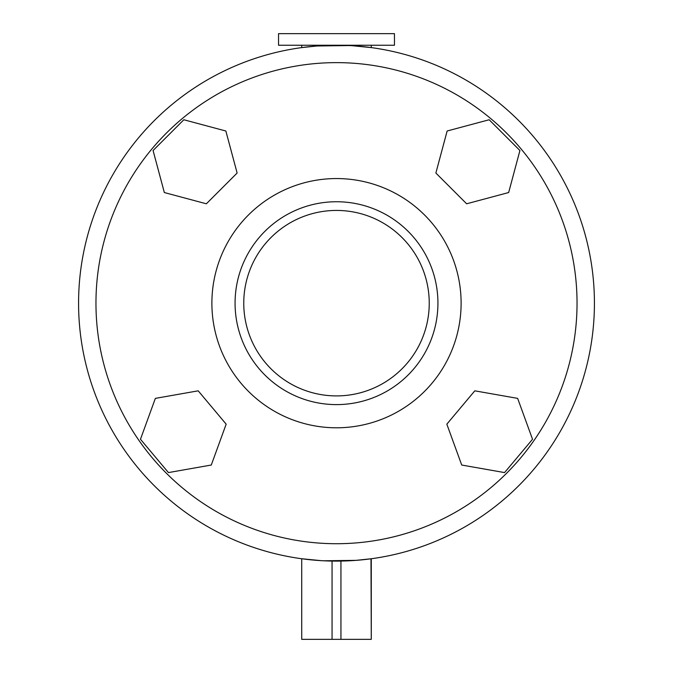 <?xml version="1.0" encoding="UTF-8"?>
<svg xmlns="http://www.w3.org/2000/svg" width="673" height="673" viewBox="0 0 673 673"><rect width="100%" height="100%" fill="white"/><g stroke="black" fill="none" stroke-linecap="round" stroke-linejoin="round"><path stroke-width="1.01" d="M278.538 45.242L394.462 45.242L394.462 33.65L278.538 33.65L278.538 45.242M370.991 558.783L371.277 639.35L371.277 558.75L356.093 560.357L323.806 560.786M352.282 45.722L371.277 47.598L371.277 45.242M301.723 558.75L301.723 639.35L301.723 558.75L320.718 560.617M349.194 45.554L316.907 45.991L301.723 47.598L301.723 45.242M332.058 561.063L332.058 639.35L340.942 639.35L340.942 561.063L332.058 561.063M370.991 639.35L340.942 639.35M332.058 639.35L302.009 639.35M243.761 303.17A92.739 92.739 0 0 1 336.5 210.43A92.739 92.739 0 0 1 429.239 303.17A92.739 92.739 0 0 1 336.5 395.909A92.739 92.739 0 0 1 243.761 303.17M437.93 303.17A101.43 101.43 0 0 1 336.5 404.608A101.43 101.43 0 0 1 235.07 303.17A101.43 101.43 0 0 1 336.5 201.74A101.43 101.43 0 0 1 437.93 303.17M577.039 303.17A240.539 240.539 0 0 1 336.5 543.717A240.539 240.539 0 0 1 95.961 303.17A240.539 240.539 0 0 1 336.5 62.631A240.539 240.539 0 0 1 577.039 303.17M594.427 303.17A257.927 257.927 0 0 1 336.5 561.105A257.927 257.927 0 0 1 78.573 303.17A257.927 257.927 0 0 1 336.5 45.242A257.927 257.927 0 0 1 594.427 303.17M517.646 398.382L474.802 390.828L446.838 424.158L461.72 465.035L504.565 472.589L532.528 439.267L517.646 398.382M198.198 390.828L155.354 398.382L140.472 439.267L168.435 472.589L211.28 465.035L226.162 424.158L198.198 390.828M225.859 131.008L183.838 119.752L153.082 150.516L164.338 192.537L206.359 203.793L237.123 173.037L225.859 131.008M519.918 150.516L489.162 119.752L447.141 131.008L435.877 173.037L466.641 203.793L508.662 192.537L519.918 150.516M211.886 303.17A124.614 124.614 0 0 1 336.5 178.555A124.614 124.614 0 0 1 461.114 303.17A124.614 124.614 0 0 1 336.5 427.792A124.614 124.614 0 0 1 211.886 303.17"/></g></svg>
